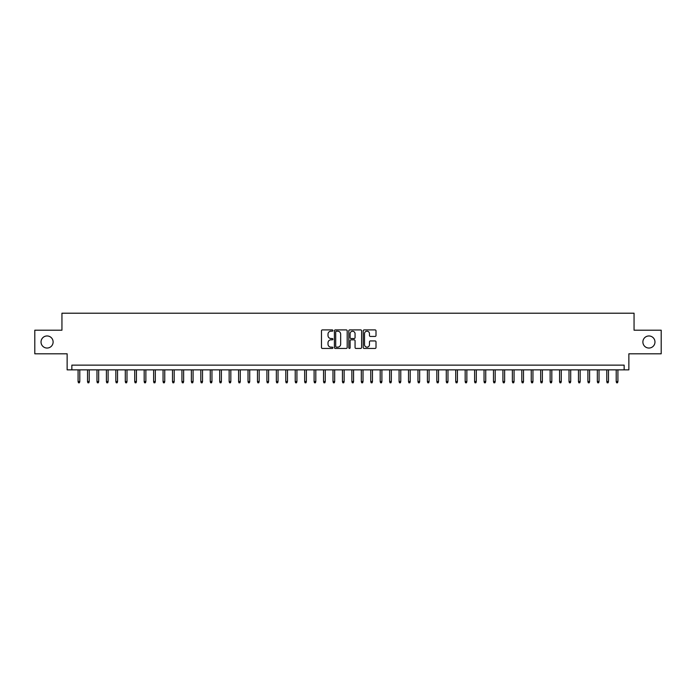 <?xml version="1.0" encoding="UTF-8"?>
<svg xmlns="http://www.w3.org/2000/svg" width="696" height="696" viewBox="0 0 696 696"><rect width="100%" height="100%" fill="white"/><g stroke="black" fill="none" stroke-linecap="round" stroke-linejoin="round"><path stroke-width="1.04" d="M332.897 330.556A0.652 0.652 0 0 0 332.244 329.904L322.405 329.904A0.931 0.931 0 0 0 321.474 330.835L321.474 347.513A0.931 0.931 0 0 0 322.405 348.444L332.244 348.444A0.652 0.652 0 0 0 332.897 347.791A0.652 0.652 0 0 0 332.244 347.139L330.974 347.139A2.967 2.967 0 0 1 328.007 344.181L328.007 342.789A2.967 2.967 0 0 1 330.974 339.822L332.244 339.822A0.652 0.652 0 0 0 332.897 339.17A0.652 0.652 0 0 0 332.244 338.526L330.974 338.526A2.967 2.967 0 0 1 328.007 335.559L328.007 334.167A2.967 2.967 0 0 1 330.974 331.2L332.244 331.2A0.652 0.652 0 0 0 332.897 330.556M642.887 342.006A6.038 6.038 0 0 0 648.924 348.043A6.038 6.038 0 0 0 654.971 342.006A6.038 6.038 0 0 0 648.924 335.959A6.038 6.038 0 0 0 642.887 342.006M41.029 342.006A6.038 6.038 0 0 0 47.076 348.043A6.038 6.038 0 0 0 53.113 342.006A6.038 6.038 0 0 0 47.076 335.959A6.038 6.038 0 0 0 41.029 342.006M375.083 336.438A0.931 0.931 0 0 0 376.005 335.515L376.005 330.835A0.931 0.931 0 0 0 375.083 329.904L364.147 329.904A0.931 0.931 0 0 0 363.225 330.835L363.225 347.513A0.931 0.931 0 0 0 364.147 348.444L375.083 348.444A0.931 0.931 0 0 0 376.005 347.513L376.005 341.858A0.931 0.931 0 0 0 375.083 340.936L370.402 340.936A0.931 0.931 0 0 0 369.472 341.858L369.472 344.659A2.48 2.48 0 0 1 367.001 347.139A2.48 2.48 0 0 1 364.521 344.659L364.521 333.68A2.48 2.48 0 0 1 367.001 331.2A2.48 2.48 0 0 1 369.472 333.68L369.472 335.515A0.931 0.931 0 0 0 370.402 336.438L375.083 336.438M624.147 369.854L628.862 369.854L628.862 353.803L661.2 353.803L661.2 330.2L634.056 330.2L634.056 313.209L61.944 313.209L61.944 330.2L34.8 330.2L34.8 353.803L67.138 353.803L67.138 369.854L624.147 369.854L624.147 365.139L71.853 365.139L71.853 369.854M347.191 330.835A0.931 0.931 0 0 0 346.26 329.904L335.324 329.904A0.931 0.931 0 0 0 334.402 330.835L334.402 347.513A0.931 0.931 0 0 0 335.324 348.444L346.26 348.444A0.931 0.931 0 0 0 347.191 347.513L347.191 330.835M349.74 329.904L360.676 329.904A0.931 0.931 0 0 1 361.598 330.835L361.598 347.513A0.931 0.931 0 0 1 360.676 348.444L355.995 348.444A0.931 0.931 0 0 1 355.064 347.513L355.064 340.744A0.931 0.931 0 0 0 354.142 339.822L351.036 339.822A0.931 0.931 0 0 0 350.105 340.744L350.105 347.791A0.652 0.652 0 0 1 349.462 348.444A0.652 0.652 0 0 1 348.809 347.791L348.809 330.835A0.931 0.931 0 0 1 349.74 329.904M336.351 331.2A0.652 0.652 0 0 0 335.698 331.853L335.698 346.495A0.652 0.652 0 0 0 336.351 347.139L337.69 347.139A2.967 2.967 0 0 0 340.657 344.181L340.657 334.167A2.967 2.967 0 0 0 337.69 331.2L336.351 331.2M355.064 333.732A2.48 2.48 0 0 0 352.585 331.252A2.48 2.48 0 0 0 350.105 333.732L350.105 337.595A0.931 0.931 0 0 0 351.036 338.526L354.142 338.526A0.931 0.931 0 0 0 355.064 337.595L355.064 333.732M79.788 381.565L79.405 382.791L78.465 382.791L78.082 381.565L79.788 381.565L79.788 369.854M78.082 381.565L78.082 369.854M89.227 381.565L88.853 382.791L87.905 382.791L87.531 381.565L89.227 381.565L89.227 369.854M87.531 381.565L87.531 369.854M98.667 381.565L98.293 382.791L97.344 382.791L96.97 381.565L98.667 381.565L98.667 369.854M96.97 381.565L96.97 369.854M108.106 381.565L107.732 382.791L106.784 382.791L106.41 381.565L108.106 381.565L108.106 369.854M106.41 381.565L106.41 369.854M117.546 381.565L117.172 382.791L116.223 382.791L115.849 381.565L117.546 381.565L117.546 369.854M115.849 381.565L115.849 369.854M126.994 381.565L126.611 382.791L125.671 382.791L125.289 381.565L126.994 381.565L126.994 369.854M125.289 381.565L125.289 369.854M136.433 381.565L136.051 382.791L135.111 382.791L134.728 381.565L136.433 381.565L136.433 369.854M134.728 381.565L134.728 369.854M145.873 381.565L145.49 382.791L144.55 382.791L144.176 381.565L145.873 381.565L145.873 369.854M144.176 381.565L144.176 369.854M155.312 381.565L154.938 382.791L153.99 382.791L153.616 381.565L155.312 381.565L155.312 369.854M153.616 381.565L153.616 369.854M164.752 381.565L164.378 382.791L163.429 382.791L163.055 381.565L164.752 381.565L164.752 369.854M163.055 381.565L163.055 369.854M174.191 381.565L173.817 382.791L172.869 382.791L172.495 381.565L174.191 381.565L174.191 369.854M172.495 381.565L172.495 369.854M183.631 381.565L183.257 382.791L182.317 382.791L181.934 381.565L183.631 381.565L183.631 369.854M181.934 381.565L181.934 369.854M193.079 381.565L192.696 382.791L191.757 382.791L191.374 381.565L193.079 381.565L193.079 369.854M191.374 381.565L191.374 369.854M202.519 381.565L202.136 382.791L201.196 382.791L200.813 381.565L202.519 381.565L202.519 369.854M200.813 381.565L200.813 369.854M211.958 381.565L211.584 382.791L210.636 382.791L210.262 381.565L211.958 381.565L211.958 369.854M210.262 381.565L210.262 369.854M221.398 381.565L221.024 382.791L220.075 382.791L219.701 381.565L221.398 381.565L221.398 369.854M219.701 381.565L219.701 369.854M230.837 381.565L230.463 382.791L229.515 382.791L229.141 381.565L230.837 381.565L230.837 369.854M229.141 381.565L229.141 369.854M240.277 381.565L239.903 382.791L238.954 382.791L238.58 381.565L240.277 381.565L240.277 369.854M238.58 381.565L238.58 369.854M249.725 381.565L249.342 382.791L248.402 382.791L248.02 381.565L249.725 381.565L249.725 369.854M248.02 381.565L248.02 369.854M259.164 381.565L258.781 382.791L257.842 382.791L257.459 381.565L259.164 381.565L259.164 369.854M257.459 381.565L257.459 369.854M268.604 381.565L268.221 382.791L267.281 382.791L266.907 381.565L268.604 381.565L268.604 369.854M266.907 381.565L266.907 369.854M278.043 381.565L277.669 382.791L276.721 382.791L276.347 381.565L278.043 381.565L278.043 369.854M276.347 381.565L276.347 369.854M287.483 381.565L287.109 382.791L286.16 382.791L285.786 381.565L287.483 381.565L287.483 369.854M285.786 381.565L285.786 369.854M296.922 381.565L296.548 382.791L295.6 382.791L295.226 381.565L296.922 381.565L296.922 369.854M295.226 381.565L295.226 369.854M306.362 381.565L305.988 382.791L305.048 382.791L304.665 381.565L306.362 381.565L306.362 369.854M304.665 381.565L304.665 369.854M315.81 381.565L315.427 382.791L314.488 382.791L314.105 381.565L315.81 381.565L315.81 369.854M314.105 381.565L314.105 369.854M325.25 381.565L324.867 382.791L323.927 382.791L323.544 381.565L325.25 381.565L325.25 369.854M323.544 381.565L323.544 369.854M334.689 381.565L334.315 382.791L333.367 382.791L332.993 381.565L334.689 381.565L334.689 369.854M332.993 381.565L332.993 369.854M344.129 381.565L343.754 382.791L342.806 382.791L342.432 381.565L344.129 381.565L344.129 369.854M342.432 381.565L342.432 369.854M353.568 381.565L353.194 382.791L352.246 382.791L351.871 381.565L353.568 381.565L353.568 369.854M351.871 381.565L351.871 369.854M363.007 381.565L362.633 382.791L361.685 382.791L361.311 381.565L363.007 381.565L363.007 369.854M361.311 381.565L361.311 369.854M372.456 381.565L372.073 382.791L371.133 382.791L370.75 381.565L372.456 381.565L372.456 369.854M370.75 381.565L370.75 369.854M381.895 381.565L381.512 382.791L380.573 382.791L380.19 381.565L381.895 381.565L381.895 369.854M380.19 381.565L380.19 369.854M391.335 381.565L390.952 382.791L390.012 382.791L389.638 381.565L391.335 381.565L391.335 369.854M389.638 381.565L389.638 369.854M400.774 381.565L400.4 382.791L399.452 382.791L399.078 381.565L400.774 381.565L400.774 369.854M399.078 381.565L399.078 369.854M410.214 381.565L409.84 382.791L408.891 382.791L408.517 381.565L410.214 381.565L410.214 369.854M408.517 381.565L408.517 369.854M419.653 381.565L419.279 382.791L418.331 382.791L417.957 381.565L419.653 381.565L419.653 369.854M417.957 381.565L417.957 369.854M429.093 381.565L428.719 382.791L427.779 382.791L427.396 381.565L429.093 381.565L429.093 369.854M427.396 381.565L427.396 369.854M438.541 381.565L438.158 382.791L437.219 382.791L436.836 381.565L438.541 381.565L438.541 369.854M436.836 381.565L436.836 369.854M447.98 381.565L447.598 382.791L446.658 382.791L446.275 381.565L447.98 381.565L447.98 369.854M446.275 381.565L446.275 369.854M457.42 381.565L457.046 382.791L456.098 382.791L455.723 381.565L457.42 381.565L457.42 369.854M455.723 381.565L455.723 369.854M466.859 381.565L466.485 382.791L465.537 382.791L465.163 381.565L466.859 381.565L466.859 369.854M465.163 381.565L465.163 369.854M476.299 381.565L475.925 382.791L474.977 382.791L474.602 381.565L476.299 381.565L476.299 369.854M474.602 381.565L474.602 369.854M485.738 381.565L485.364 382.791L484.416 382.791L484.042 381.565L485.738 381.565L485.738 369.854M484.042 381.565L484.042 369.854M495.187 381.565L494.804 382.791L493.864 382.791L493.481 381.565L495.187 381.565L495.187 369.854M493.481 381.565L493.481 369.854M504.626 381.565L504.243 382.791L503.304 382.791L502.921 381.565L504.626 381.565L504.626 369.854M502.921 381.565L502.921 369.854M514.066 381.565L513.683 382.791L512.743 382.791L512.369 381.565L514.066 381.565L514.066 369.854M512.369 381.565L512.369 369.854M523.505 381.565L523.131 382.791L522.183 382.791L521.809 381.565L523.505 381.565L523.505 369.854M521.809 381.565L521.809 369.854M532.945 381.565L532.57 382.791L531.622 382.791L531.248 381.565L532.945 381.565L532.945 369.854M531.248 381.565L531.248 369.854M542.384 381.565L542.01 382.791L541.062 382.791L540.688 381.565L542.384 381.565L542.384 369.854M540.688 381.565L540.688 369.854M551.824 381.565L551.45 382.791L550.51 382.791L550.127 381.565L551.824 381.565L551.824 369.854M550.127 381.565L550.127 369.854M561.272 381.565L560.889 382.791L559.949 382.791L559.567 381.565L561.272 381.565L561.272 369.854M559.567 381.565L559.567 369.854M570.711 381.565L570.328 382.791L569.389 382.791L569.006 381.565L570.711 381.565L570.711 369.854M569.006 381.565L569.006 369.854M580.151 381.565L579.777 382.791L578.828 382.791L578.454 381.565L580.151 381.565L580.151 369.854M578.454 381.565L578.454 369.854M589.59 381.565L589.216 382.791L588.268 382.791L587.894 381.565L589.59 381.565L589.59 369.854M587.894 381.565L587.894 369.854M599.03 381.565L598.656 382.791L597.707 382.791L597.333 381.565L599.03 381.565L599.03 369.854M597.333 381.565L597.333 369.854M608.469 381.565L608.095 382.791L607.147 382.791L606.773 381.565L608.469 381.565L608.469 369.854M606.773 381.565L606.773 369.854M617.918 381.565L617.535 382.791L616.595 382.791L616.212 381.565L617.918 381.565L617.918 369.854M616.212 381.565L616.212 369.854"/></g></svg>
